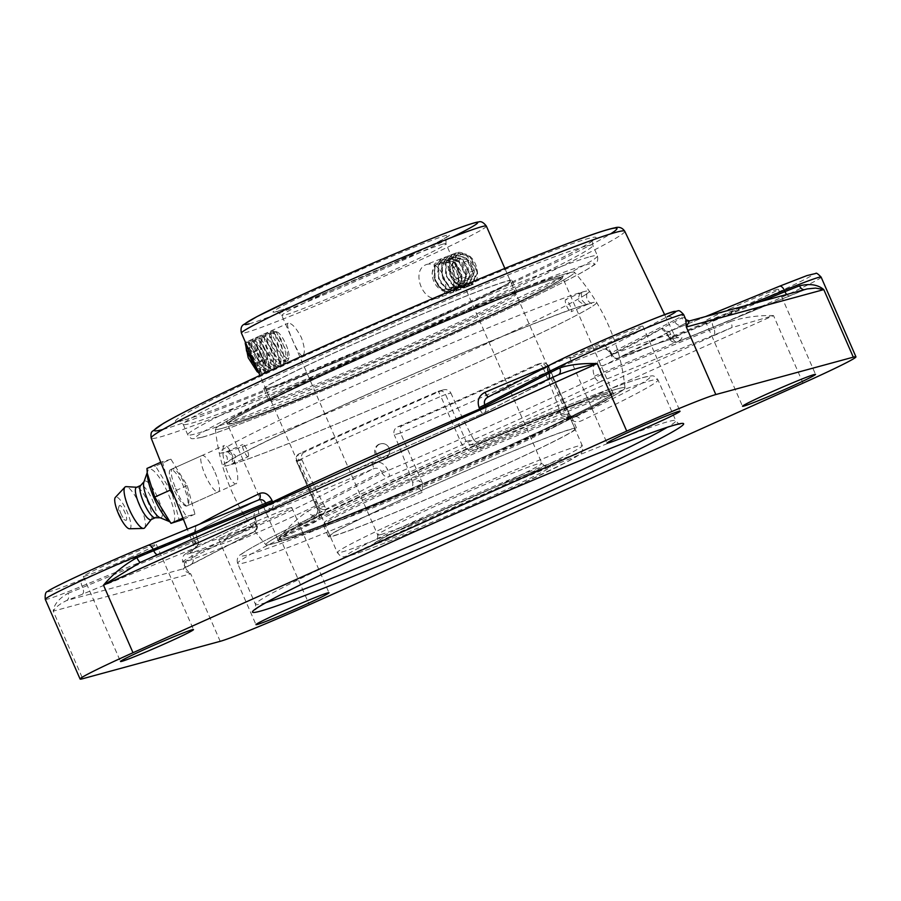 <?xml version="1.0" encoding="UTF-8"?>
<svg xmlns="http://www.w3.org/2000/svg" width="901" height="901" viewBox="0 0 901 901"><rect width="100%" height="100%" fill="white"/><g stroke="black" fill="none" stroke-linecap="round" stroke-linejoin="round"><path stroke-width="0.68" stroke-dasharray="4.5 3.38" d="M215.012 472.372A19.923 5.012 -114.2 0 1 218.279 491.878A19.923 5.012 -114.2 0 1 205.541 475.762A19.923 5.012 -114.2 0 1 201.959 455.534A19.923 5.012 -114.2 0 1 215.012 472.372M174.805 497.656L186.417 516.453L194.943 514.133L187.194 485.504L170.931 459.195L155.49 466.121L171.753 492.43L179.502 521.06M187.194 485.504L171.753 492.43M194.943 514.133L183.399 519.314M186.417 516.453L182.892 518.03M146.976 468.441L155.49 466.121M170.931 459.195L160.761 462.247M162.417 461.503L166.606 476.989M166.798 518.999A29.091 7.332 65.8 0 0 170.863 522.152A29.091 7.332 65.8 0 0 172.699 522.366A29.091 7.332 65.8 0 0 168.217 493.782A29.091 7.332 65.8 0 0 149.42 469.083A29.091 7.332 65.8 0 0 147.832 470.84A29.091 7.332 65.8 0 0 147.482 475.965M173.78 489.153A19.923 5.012 -114.2 0 1 170.526 469.646A19.923 5.012 -114.2 0 1 183.579 486.484A19.923 5.012 -114.2 0 1 186.834 505.99A19.923 5.012 -114.2 0 1 173.78 489.153M120.847 513.424A8.109 2.039 65.8 0 0 125.656 520.282A8.109 2.039 65.8 0 0 124.71 512.05A8.109 2.039 65.8 0 0 119.18 505.866A8.109 2.039 65.8 0 0 120.847 513.424M159.702 517.568A20.036 5.046 65.8 0 0 160.592 517.76A20.036 5.046 65.8 0 0 160.975 517.715A20.036 5.046 65.8 0 0 157.878 498.028A20.036 5.046 65.8 0 0 144.937 481.021A20.036 5.046 65.8 0 0 144.284 481.427A20.036 5.046 65.8 0 0 143.845 482.226M154.904 517.782A17.705 4.46 65.8 0 0 155.242 517.737A17.705 4.46 65.8 0 0 155.4 517.681A17.705 4.46 65.8 0 0 152.37 500.01A17.705 4.46 65.8 0 0 141.074 485.301A17.705 4.46 65.8 0 0 140.905 485.369A17.705 4.46 65.8 0 0 140.488 485.673M129.474 528.774A17.31 4.359 65.8 0 0 129.767 528.741A17.31 4.359 65.8 0 0 127.097 511.723A17.31 4.359 65.8 0 0 115.914 497.025A17.31 4.359 65.8 0 0 115.373 497.363M144.678 527.828A22.762 5.733 65.8 0 0 139.982 505.191A22.762 5.733 65.8 0 0 126.185 486.641M151.098 519.595A17.705 4.46 65.8 0 0 151.402 519.303A17.705 4.46 65.8 0 0 147.753 501.699A17.705 4.46 65.8 0 0 137.031 487.272A17.705 4.46 65.8 0 0 136.603 487.306M175.605 488.331C180.301 499.954 184.221 505.754 187.385 505.743C189.931 503.4 189.266 496.699 185.381 485.616C180.2 474.253 175.83 468.666 172.271 468.869C170.21 470.986 171.325 477.474 175.605 488.331M225.34 466.008C222.277 454.633 221.961 447.786 224.394 445.466C227.705 445.432 231.287 451.39 235.138 463.339C238.213 474.714 238.54 481.562 236.118 483.871C232.796 483.916 229.203 477.958 225.34 466.008M185.797 561.289L184.378 563.688L184.964 566.988L187.149 570.479L190.697 573.768C185.719 571.842 183.128 570.22 182.937 568.903A5.902 5.665 58.8 0 0 185.797 561.289A78.928 3.03 156.4 0 1 192.668 557.528L192.082 556.176L255.614 523.323C254.454 519.877 254.746 517.681 256.515 516.735A5.902 4.257 -111.3 0 0 258.069 509.662A261.842 10.046 156.4 0 0 372.068 462.889C378.724 460.693 383.837 462.787 387.419 469.184L387.993 470.547A5.902 1.228 66.9 0 1 389.243 476.46L325.723 509.302A84.829 3.255 -23.6 0 1 314.089 515.09A5.902 4.19 -115.8 0 1 307.827 511.216A78.928 3.03 156.4 0 0 318.65 505.833A5.902 5.091 62.7 0 0 325.723 509.302M199.481 524.224A261.842 10.046 156.4 0 0 195.314 526.736C194.053 528.211 194.729 532.367 197.342 539.203L197.882 540.577A5.902 5.766 -123.9 0 1 194.864 548.067L82.329 594.243A84.829 3.255 -23.6 0 1 66.674 600.528C60.04 603.704 55.558 607.24 53.215 611.16C53.981 604.391 58.937 598.433 68.059 593.308A5.902 4.156 68.6 0 1 66.674 600.528L182.937 568.903A84.829 3.255 -23.6 0 1 190.314 564.859A5.902 5.091 62.7 0 0 190.663 564.702A5.902 5.091 62.7 0 0 192.668 557.528L256.177 524.686A5.902 5.091 62.7 0 1 254.183 531.86L183.635 568.554L185.032 567.157L182.745 561.92A78.928 3.03 -23.6 0 1 192.082 556.176A5.902 5.091 62.7 0 1 194.075 549.002A5.902 5.091 62.7 0 1 194.425 548.833A73.026 2.804 156.4 0 0 219.821 541.929A73.026 2.804 156.4 0 0 310.991 501.012L373.082 468.903C376.945 467.529 379.783 468.441 381.596 471.628L387.419 469.184M548.382 379.265A5.902 5.091 -117.3 0 1 546.907 380.492A5.902 5.091 -117.3 0 1 546.558 380.65A84.829 3.255 -23.6 0 1 558.203 374.861A5.902 4.19 64.2 0 0 558.406 374.771L558.406 374.771A5.902 4.19 64.2 0 0 558.53 374.703M139.925 562.596L158.621 554.779A5.902 2.985 67.7 0 0 158.745 554.723A84.829 3.255 -23.6 0 0 140.691 562.258A5.902 1.622 67 0 1 140.635 562.28L140.635 562.28A5.902 1.622 67 0 1 140.567 562.314M689.389 320.97L689.344 321.049A5.902 5.665 -121.2 0 1 681.764 317.85L684.163 317.693L685.92 319.754M804.266 289.717A5.902 4.156 -111.4 0 0 805.404 289.514A5.902 4.156 -111.4 0 0 805.415 289.514A5.902 4.156 -111.4 0 0 805.607 289.424L807.105 288.939M713.547 335.228L601.001 381.405A5.902 2.985 -112.3 0 0 601.305 374.625L713.84 328.448A5.902 2.985 -112.3 0 1 713.547 335.228A84.829 3.255 -23.6 0 0 731.589 327.694A5.902 1.622 -113 0 0 730.632 321.443C744.44 317.152 758.743 315.204 773.52 315.598L731.589 327.694L314.089 515.09L279.783 537.21C289.469 525.835 298.817 517.174 307.827 511.216M566.943 414.584L569.162 413.413L548.461 366.493A5.902 5.71 -105.2 0 0 540.882 363.43A223.448 8.582 -23.6 0 1 402.409 425.576C400.067 426.86 399.458 429.349 400.562 433.054A229.35 8.807 156.4 0 0 546.434 367.642L566.943 414.584C570.66 420.981 575.401 423.087 581.156 420.925A229.35 8.807 156.4 0 0 657.967 379.839A229.35 8.807 156.4 0 0 650.297 380.763A229.35 8.807 156.4 0 0 477.98 448.991C470.761 451.581 465.22 449.689 461.335 443.315L440.826 396.372A229.35 8.807 156.4 0 0 298.704 460.163L319.213 507.105C321.398 514.223 319.81 519.314 314.449 522.389A229.35 8.807 156.4 0 0 237.627 563.474A229.35 8.807 156.4 0 0 422.22 492.351L422.366 482.981L418.886 480.593L412.602 482.305C413.368 485.921 412.005 488.612 408.536 490.381A195.922 7.523 -23.6 0 1 265.953 544.767A195.922 7.523 -23.6 0 1 323.02 513.638C325.554 512.128 326.094 509.662 324.664 506.227L317.186 508.254C318.323 511.802 317.76 514.28 315.519 515.676A5.902 3.66 64.7 0 0 315.361 515.744A5.902 3.66 64.7 0 0 314.449 522.389M402.409 425.576L397.758 426.849C394.424 428.572 393.253 431.207 394.255 434.766L400.562 433.054L422.366 482.981M408.536 490.381L416.037 488.331A5.902 5.71 -105.2 0 0 418.886 480.593M323.02 513.638L315.519 515.676A223.448 8.582 -23.6 0 0 248.158 554.802A223.448 8.582 -23.6 0 0 416.037 488.331C418.413 487.723 420.474 489.063 422.22 492.351M477.98 448.991A5.902 0.946 -113.2 0 0 474.872 444.148A5.902 0.946 -113.2 0 0 474.838 444.17C470.964 445.522 468.047 444.61 466.076 441.422L473.554 439.395C475.728 442.492 478.656 443.405 482.339 442.132A195.922 7.523 -23.6 0 1 625.001 387.903A195.922 7.523 -23.6 0 1 567.855 418.864C565.107 419.889 562.99 418.762 561.492 415.474L568.97 413.435C570.784 416.645 572.912 417.771 575.356 416.825A5.902 3.66 -115.3 0 1 581.156 420.925M574.737 417.062L567.157 419.123L574.737 417.062M473.836 444.508L474.872 444.148C529.563 420.699 574.072 402.477 608.4 389.502C628.143 382.047 641.377 377.654 648.112 376.325L651.355 375.954C653.315 375.323 655.523 376.618 657.967 379.839L675.829 420.711A229.35 8.807 -23.6 0 1 667.326 427.288M319.213 507.105L316.994 508.277L296.677 461.312L301.981 459.87C300.821 456.345 301.565 453.822 304.189 452.302L299.526 453.563A5.902 3.39 64.9 0 0 299.38 453.631A5.902 3.39 64.9 0 0 298.704 460.163L296.677 461.312A5.902 5.71 74.8 0 1 299.526 453.563A223.448 8.582 -23.6 0 1 437.999 391.417A5.902 5.71 74.8 0 1 445.567 394.48L440.826 396.372A5.902 0.608 66.6 0 0 438.021 391.406A5.902 0.608 66.6 0 1 438.021 391.406L443.562 389.829C446.817 389.131 449.25 390.189 450.872 393.039L445.567 394.48L466.076 441.422L461.335 443.315M574.77 417.05C571.392 416.634 569.522 415.417 569.162 413.413L548.653 366.47L543.157 367.935C541.647 365.063 539.575 363.891 536.951 364.432L540.882 363.43A5.902 3.39 -115.1 0 1 546.434 367.642L548.653 366.47A5.902 5.902 0 0 0 541.692 363.137L536.951 364.432M301.981 459.87A187.757 47.291 65.8 0 0 324.664 506.227M442.65 390.144A205.822 7.906 156.4 0 0 369.601 422.265A205.822 7.906 156.4 0 0 304.189 452.302M473.554 439.395A187.757 47.291 -114.2 0 1 450.872 393.039M543.157 367.935A187.757 47.291 -114.2 0 1 561.492 415.474M397.758 426.849A205.822 7.906 156.4 0 0 536.23 364.691M412.602 482.305A187.757 47.291 65.8 0 0 394.255 434.766M221.995 428.38A195.922 7.523 -23.6 0 1 215.418 429.09A195.922 7.523 -23.6 0 1 346.806 363.846A195.922 7.523 -23.6 0 1 574.455 272.226A195.922 7.523 -23.6 0 1 421.871 347.122A195.922 7.523 -23.6 0 1 221.995 428.38A195.922 7.523 -23.6 0 1 215.418 429.09A195.922 7.523 -23.6 0 1 391.958 343.844A195.922 7.523 -23.6 0 1 574.455 272.226A195.922 7.523 -23.6 0 1 421.871 347.122A195.922 7.523 -23.6 0 1 221.995 428.38M594.469 376.258L600.674 373.296L601.305 374.625L595.099 377.587A262.304 10.069 156.4 0 1 387.993 470.547L382.17 472.991L381.596 471.628L318.064 504.481L318.65 505.833L382.17 472.991A5.902 5.091 62.7 0 0 389.243 476.46A268.194 10.294 -23.6 0 0 601.001 381.405A5.902 3.886 -115.5 0 1 595.099 377.587L594.469 376.258C591.968 369.387 592.959 364.545 597.453 361.729A261.842 10.046 156.4 0 0 661.784 328.46C663.508 328.054 665.985 331.095 669.206 337.605L669.837 338.934A262.304 10.069 156.4 0 0 674.218 334.733A262.304 10.069 156.4 0 0 665.445 335.814A262.304 10.069 156.4 0 0 612.162 354.622L611.554 353.282C608.04 346.874 603.861 344.283 599.03 345.522A261.842 10.046 156.4 0 0 547.977 365.997M190.314 564.859L253.834 532.018A5.902 4.437 -111.1 0 0 255.557 524.889L254.994 523.526C252.685 516.622 253.71 512.005 258.069 509.662M611.554 353.282L610.123 353.654L610.777 353.124C609.031 349.903 607.15 348.496 605.145 348.901A5.902 4.257 68.7 0 1 604.943 348.991A5.902 4.257 68.7 0 1 604.931 348.991A5.902 4.257 68.7 0 1 599.03 345.522M488.443 396.778A5.902 1.487 -113 0 0 488.533 396.755A5.902 1.487 -113 0 0 488.579 396.733A267.743 10.283 -23.6 0 1 605.145 348.901L667.236 316.792A5.902 5.091 -117.3 0 1 674.308 320.272L610.777 353.124L611.385 354.453L674.894 321.612A78.928 3.03 156.4 0 0 681.764 317.85M661.784 328.46A5.902 5.71 58 0 0 669.319 331.444L671.774 336.524L669.206 337.605M730.632 321.443A78.928 3.03 156.4 0 1 713.84 328.448L713.254 327.097L600.674 373.296C599.458 369.849 600.404 367.236 603.535 365.457A5.902 4.077 -115.7 0 1 597.453 361.729M68.059 593.308A78.928 3.03 156.4 0 0 82.622 587.463L82.036 586.112A5.902 2.985 67.7 0 1 82.329 579.332L192.341 534.192A267.743 10.283 -23.6 0 1 258.125 500.168A5.902 4.077 64.3 0 0 258.317 500.089A5.902 4.077 64.3 0 0 258.328 500.089A5.902 4.077 64.3 0 0 258.339 500.078L258.317 500.089C225.622 515.856 203.885 527.085 193.107 533.786A5.902 5.71 -122 0 1 192.341 534.192L194.605 539.913L197.342 539.203M195.314 526.736A5.902 5.71 -122 0 1 193.107 533.786L195.202 530.869L197.882 540.577A262.304 10.069 156.4 0 0 193.501 544.756A262.304 10.069 156.4 0 0 255.557 524.889L256.92 524.348L256.177 524.686L255.614 523.323L256.357 522.985L254.994 523.526M372.068 462.889A5.902 1.487 67 0 1 373.082 468.903A267.743 10.283 -23.6 0 1 256.515 516.735L194.425 548.833M82.329 594.243A5.902 2.985 67.7 0 0 82.622 587.463L195.157 541.287A5.902 2.985 67.7 0 1 194.864 548.067A268.194 10.294 -23.6 0 0 253.834 532.018A5.902 5.091 62.7 0 0 254.183 531.86A5.902 5.902 0 0 0 256.92 524.348L256.357 522.985C255.445 518.931 255.422 516.881 256.289 516.825L256.515 516.735M290.471 507.792A39.835 1.532 156.4 0 0 250.061 524.224A39.835 1.532 156.4 0 0 218.797 539.53A39.835 1.532 156.4 0 0 220.126 539.372A39.835 1.532 156.4 0 0 260.547 522.952A39.835 1.532 156.4 0 0 291.811 507.635A39.835 1.532 156.4 0 0 290.471 507.792M129.609 557.775A39.835 1.532 156.4 0 0 156.323 544.486A39.835 1.532 156.4 0 0 110.023 563.102A39.835 1.532 156.4 0 0 83.309 576.381A39.835 1.532 156.4 0 0 129.609 557.775M732.051 307.86A39.835 1.532 156.4 0 0 705.348 321.15A39.835 1.532 156.4 0 0 751.637 302.533A39.835 1.532 156.4 0 0 778.351 289.244A39.835 1.532 156.4 0 0 732.051 307.86M571.189 357.832A39.835 1.532 156.4 0 0 611.61 341.411A39.835 1.532 156.4 0 0 642.863 326.106A39.835 1.532 156.4 0 0 641.535 326.263A39.835 1.532 156.4 0 0 601.113 342.684A39.835 1.532 156.4 0 0 569.86 358.001A39.835 1.532 156.4 0 0 571.189 357.832M426.027 264.691L426.657 264.421C433.449 262.765 439.035 266.606 443.393 275.931C447.56 286.462 446.299 293.67 439.632 297.555C423.808 304.91 410.101 271.032 426.027 264.691M302.533 355.726C299.076 357.528 284.344 323.707 288.14 323.2C291.642 322.885 296.046 327.66 301.373 337.537C304.842 347.403 305.281 353.44 302.713 355.658L302.533 355.726M469.094 286C483.06 280.425 469.004 246.683 455.489 253.136L454.859 253.418C439.328 259.601 453.09 293.444 468.452 286.27L469.094 286M263.644 373.183L263.813 373.127C270.649 371.235 255.557 337.593 249.408 340.601L249.239 340.657C244.835 341.445 259.646 375.221 263.644 373.183M379.58 444.216A7.152 6.881 41.7 0 1 388.995 447.786A7.152 6.881 41.7 0 1 385.774 457.032A7.152 6.881 41.7 0 1 376.359 453.462A7.152 6.881 41.7 0 1 379.58 444.216M585.695 294.559A201.937 7.749 -23.6 0 1 411.014 377.53A201.937 7.749 -23.6 0 1 225.982 452.043L225.948 452.054C226.928 451.052 228.944 452.471 232.007 456.323C232.683 461.616 232.39 464.274 231.129 464.319L231.219 464.285C233.855 463.869 235.206 460.918 235.274 455.433C231.163 451.75 228.054 450.624 225.982 452.043A201.937 7.749 -23.6 0 1 224.169 452.516A201.937 7.749 -23.6 0 1 219.213 452.809A201.937 7.749 -23.6 0 1 354.622 385.527A201.937 7.749 -23.6 0 1 582.553 291.992A201.937 7.749 -23.6 0 1 589.288 291.124A201.937 7.749 -23.6 0 1 585.695 294.559L587.711 293.084C586.675 292.87 586.393 294.999 586.878 299.481C589.806 302.86 591.552 304.11 592.137 303.209L587.981 304.133C585.841 305.642 582.71 304.527 578.577 300.765C578.442 295.697 579.737 292.78 582.463 292.025L582.553 291.992C581.382 292.037 581.145 294.661 581.843 299.875C584.895 303.727 586.979 305.135 588.094 304.099L571.133 311.712C573.115 311.262 567.54 298.648 565.749 299.537L565.682 299.56C564.893 300.315 565.22 302.511 566.661 306.126C568.418 309.786 569.882 311.656 571.076 311.735L571.133 311.712M248.124 456.694C246.333 457.584 240.747 444.97 242.729 444.52C243.901 444.475 245.387 446.333 247.201 450.106C248.642 453.721 248.969 455.917 248.18 456.661L248.124 456.694M493.613 453.158A195.922 7.523 -23.6 0 1 272.462 543.9A195.922 7.523 -23.6 0 1 265.953 544.767A195.922 7.523 -23.6 0 1 397.273 479.355A195.922 7.523 -23.6 0 1 625.001 387.914A195.922 7.523 -23.6 0 1 493.613 453.158M283.961 538.73A182.892 7.017 -23.6 0 1 277.846 539.474A182.892 7.017 -23.6 0 1 421.353 469.173A182.892 7.017 -23.6 0 1 606.914 393.771A182.892 7.017 -23.6 0 1 613.04 393.039A182.892 7.017 -23.6 0 1 469.522 463.328A182.892 7.017 -23.6 0 1 283.961 538.73M589.806 303.322A204.11 7.839 -23.6 0 1 596.62 302.466A204.11 7.839 -23.6 0 1 590.966 307.196A204.11 7.839 -23.6 0 1 412.737 391.394A204.11 7.839 -23.6 0 1 229.856 464.972A204.11 7.839 -23.6 0 1 229.383 465.096A204.11 7.839 -23.6 0 1 222.547 465.885A204.11 7.839 -23.6 0 1 359.409 397.859A204.11 7.839 -23.6 0 1 589.806 303.322M556.446 278.263A182.892 7.017 -23.6 0 1 562.573 277.519A182.892 7.017 -23.6 0 1 419.055 347.82A182.892 7.017 -23.6 0 1 233.494 423.222A182.892 7.017 -23.6 0 1 227.379 423.966A182.892 7.017 -23.6 0 1 370.885 353.665A182.892 7.017 -23.6 0 1 556.446 278.263M570.592 429.45A133.731 5.136 156.4 0 0 434.901 484.58A133.731 5.136 156.4 0 0 329.969 535.982A133.731 5.136 156.4 0 0 334.44 535.442A133.731 5.136 156.4 0 0 470.119 480.312A133.731 5.136 156.4 0 0 575.063 428.91A133.731 5.136 156.4 0 0 570.592 429.45M332.953 536.106A135.42 5.203 156.4 0 0 470.345 480.278A135.42 5.203 156.4 0 0 576.606 428.234A135.42 5.203 156.4 0 0 572.079 428.786A135.42 5.203 156.4 0 0 434.676 484.614A135.42 5.203 156.4 0 0 328.415 536.658A135.42 5.203 156.4 0 0 332.953 536.106M564.859 416.33A133.731 5.136 156.4 0 0 429.169 471.46A133.731 5.136 156.4 0 0 324.236 522.862A133.731 5.136 156.4 0 0 328.707 522.321A133.731 5.136 156.4 0 0 345.072 516.814A133.731 5.136 156.4 0 0 550.725 426.961A133.731 5.136 156.4 0 0 569.331 415.789A133.731 5.136 156.4 0 0 564.859 416.33M605.449 394.435A181.236 6.96 156.4 0 0 400.877 478.375A181.236 6.96 156.4 0 0 285.426 538.077A181.236 6.96 156.4 0 0 307.601 530.599A181.236 6.96 156.4 0 0 586.303 408.84A181.236 6.96 156.4 0 0 605.449 394.435M606.992 393.748A182.982 7.028 156.4 0 0 421.341 469.173A182.982 7.028 156.4 0 0 277.767 539.508A182.982 7.028 156.4 0 0 283.894 538.764A182.982 7.028 156.4 0 0 469.534 463.328A182.982 7.028 156.4 0 0 613.119 393.005A182.982 7.028 156.4 0 0 606.992 393.748M284.558 540.307A182.982 7.028 156.4 0 0 309.246 531.917A182.982 7.028 156.4 0 0 586.157 410.935A182.982 7.028 156.4 0 0 613.784 394.548A182.982 7.028 156.4 0 0 607.668 395.291A182.982 7.028 156.4 0 0 422.017 470.727A182.982 7.028 156.4 0 0 278.443 541.05A182.982 7.028 156.4 0 0 284.558 540.307M327.851 524.427A135.42 5.203 156.4 0 0 346.108 518.221A135.42 5.203 156.4 0 0 551.063 428.685A135.42 5.203 156.4 0 0 571.504 416.555A135.42 5.203 156.4 0 0 566.977 417.095A135.42 5.203 156.4 0 0 429.574 472.924A135.42 5.203 156.4 0 0 323.313 524.979A135.42 5.203 156.4 0 0 327.851 524.427M508.941 280.875A133.731 5.136 -23.6 0 1 510.45 281.011A133.731 5.136 -23.6 0 1 398.591 335.465A133.731 5.136 -23.6 0 1 266.854 388.218A133.731 5.136 -23.6 0 1 265.356 388.094A133.731 5.136 -23.6 0 1 377.215 333.629A133.731 5.136 -23.6 0 1 508.941 280.875M265.333 388.894A135.42 5.203 -23.6 0 1 263.802 388.77A135.42 5.203 -23.6 0 1 377.08 333.618A135.42 5.203 -23.6 0 1 510.462 280.2A135.42 5.203 -23.6 0 1 511.993 280.335A135.42 5.203 -23.6 0 1 398.726 335.476A135.42 5.203 -23.6 0 1 265.333 388.894M514.674 293.996A133.731 5.136 -23.6 0 1 516.183 294.131A133.731 5.136 -23.6 0 1 404.324 348.586A133.731 5.136 -23.6 0 1 272.586 401.339A133.731 5.136 -23.6 0 1 271.077 401.204A133.731 5.136 -23.6 0 1 289.683 390.032A133.731 5.136 -23.6 0 1 495.336 300.191A133.731 5.136 -23.6 0 1 514.674 293.996M559.003 278.004A181.236 6.96 -23.6 0 1 421.094 346.851A181.236 6.96 -23.6 0 1 230.938 423.47A181.236 6.96 -23.6 0 1 254.105 408.153A181.236 6.96 -23.6 0 1 532.806 286.394A181.236 6.96 -23.6 0 1 559.003 278.004M560.58 277.305A182.982 7.028 -23.6 0 1 562.652 277.485A182.982 7.028 -23.6 0 1 409.595 351.998A182.982 7.028 -23.6 0 1 229.361 424.168A182.982 7.028 -23.6 0 1 227.3 423.999A182.982 7.028 -23.6 0 1 380.346 349.487A182.982 7.028 -23.6 0 1 560.58 277.305M228.685 422.625A182.982 7.028 -23.6 0 1 226.624 422.456A182.982 7.028 -23.6 0 1 254.251 406.058A182.982 7.028 -23.6 0 1 531.173 285.076A182.982 7.028 -23.6 0 1 559.915 275.762A182.982 7.028 -23.6 0 1 561.976 275.943A182.982 7.028 -23.6 0 1 408.919 350.455A182.982 7.028 -23.6 0 1 228.685 422.625M270.435 400.573A135.42 5.203 -23.6 0 1 268.903 400.449A135.42 5.203 -23.6 0 1 289.356 388.308A135.42 5.203 -23.6 0 1 494.3 298.772A135.42 5.203 -23.6 0 1 515.575 291.879A135.42 5.203 -23.6 0 1 517.095 292.014A135.42 5.203 -23.6 0 1 403.828 347.155A135.42 5.203 -23.6 0 1 270.435 400.573M245.207 343.022L245.5 342.436M258.103 371.291L260.986 373.419L262.878 373.532L264.275 367.203L260.952 354.904L255.231 343.675L250.838 339.936L250.32 340.601L251.593 348.687L266.065 371.156L267.946 371.268L269.331 364.928L266.009 352.629L260.299 341.411L255.907 337.672L255.377 338.325L256.65 346.423L263.385 360.468L271.156 368.892L273.003 368.993L274.388 362.652L271.077 350.365L265.356 339.136L260.963 335.397L260.434 336.084L261.718 344.148L276.19 366.606L278.071 366.718L279.456 360.389L276.134 348.09L270.424 336.861L266.032 333.122L265.502 333.798L266.775 341.873L281.236 364.331L283.128 364.443L284.513 358.114L281.202 345.815L275.481 334.586L271.088 330.847L270.57 331.5L271.843 339.598L273.42 343.765L285.482 361.706L287.926 360.603L287.374 352.696L276.078 331.579L274.602 332.244L274.445 333.967L274.546 332.401L275.661 331.906L276.686 332.649L280.999 339.181L284.964 349.216L286.304 357.9L286.011 359.522L284.074 361.008L279.085 357.123L273.532 348.327L269.917 339.136L269.5 334.643L270.582 334.17L272.789 336.253L277.271 344.261L280.65 354.431L280.954 361.797L278.184 363.047L272.316 357.134L267.101 347.696L264.41 339.339L264.432 336.94L265.513 336.433L269.016 340.398L273.431 349.543L276.055 359.375L275.278 365.119L273.127 365.31L271.201 364.038L265.57 356.807L260.907 347.155L259.24 340.026L260.468 338.72L265.299 345.015L269.433 354.893L271.145 363.959L270.818 366.347L269.298 367.822L264.534 364.691L258.914 356.244L254.972 346.84L254.386 341.288L255.4 340.995L257.145 342.493L261.583 349.993L265.209 360.152L265.919 368.058L263.013 369.872L257.776 364.86L252.415 355.602L249.352 346.885L249.25 343.743L250.32 343.258L253.327 346.446L257.799 355.208L260.727 365.22L260.693 370.93L257.934 372.124L260.986 373.408M274.445 333.967L271.021 333.043L271.742 330.566L272.598 330.622L281.506 344.678L284.941 362.664L283.781 364.162L275.571 357.753L267.428 341.58L266.673 332.829L267.518 332.886L276.438 346.93L279.873 364.95L278.713 366.425L270.503 360.028L262.36 343.855L261.617 335.104L262.45 335.149L271.392 349.228L274.805 367.248L273.656 368.7L265.446 362.303L257.303 346.13L256.548 337.379L257.416 337.436L266.324 351.514L269.748 369.489L268.588 370.975L260.378 364.567L252.235 348.405L251.492 339.654L252.336 339.7L261.245 353.744L264.691 371.753L263.531 373.251L257.269 369.387M245.782 343.09L247.257 341.963L251.266 346.322L258.441 360.411L260.389 371.809L258.722 372.71M251.266 346.322A17.795 4.482 65.8 0 0 245.917 342.166M271.055 333.055A17.795 4.482 65.8 0 0 272.057 339.508A17.795 4.482 65.8 0 0 273.42 343.765M288.32 351.086A14.472 3.649 -114.2 0 1 288.928 357.663A14.472 3.649 -114.2 0 1 279.017 346.795A14.472 3.649 -114.2 0 1 277.485 332.165A14.472 3.649 -114.2 0 1 288.32 351.086M257.078 349.915L257.224 343.979L261.966 348.586L266.572 359.116L266.426 365.04L261.673 360.445L257.078 349.915L248.282 353.856L252.877 364.387L257.63 368.993L257.776 363.058L253.181 352.528L248.428 347.932L248.282 353.856M248.428 347.932L257.224 343.979M253.181 352.528L261.966 348.586M257.776 363.058L266.572 359.116M257.63 368.993L266.426 365.04M252.877 364.387L261.673 360.445M453.89 286.653L457.224 287.633L452.178 292.645L442.402 290.865L434.845 280.324L434.181 267.079L441.085 258.778L454.814 262.495L462.224 278.206L455.929 291.181L446.164 289.401L438.596 278.859L437.931 265.604L444.835 257.303L458.564 261.031L465.975 276.742L459.679 289.705L449.914 287.937L442.346 277.384L441.681 264.139L448.585 255.839L462.326 259.556L469.736 275.278L463.429 288.241L453.665 286.462L446.096 275.92L445.432 262.675L452.336 254.375L466.076 258.091L473.487 273.803L467.18 286.777L457.415 284.998L449.847 274.456L449.182 261.2L456.086 252.899L469.826 256.616L477.237 272.339L470.93 285.302L461.605 283.826A17.795 12.659 -111.4 0 0 471.381 285.133A17.795 12.659 -111.4 0 0 472.011 284.851L477.71 272.147L470.299 256.425L456.57 252.719L449.667 261.008L450.331 274.264L457.899 284.806L467.664 286.586L473.96 273.622L466.549 257.9L452.82 254.183L445.916 262.484L446.581 275.729L454.149 286.281L463.914 288.05L470.209 275.087L462.799 259.364L449.07 255.647L442.166 263.948L442.83 277.204L450.387 287.746L460.152 289.525L466.459 276.551L459.048 260.839L445.319 257.123L438.415 265.423L439.069 278.668L446.637 289.21L456.402 290.989L462.709 278.026L455.298 262.304L441.569 258.587L434.654 266.887L435.318 280.132L442.887 290.685L452.651 292.453L458.958 279.49L458.159 274.85L452.201 264.466L443.044 259.86L434.992 263.396L432.041 273.454L441.096 290.291L453.89 286.653L452.764 288.545L446.13 291.383L438.55 286.867L434.045 277.159L435.048 267.034L441.299 261.436L449.881 263.092L456.739 271.088L458.654 281.337L454.892 288.658L447.549 289.311L440.499 282.88L437.469 272.496L440.195 263.25L447.527 259.679L456.019 263.464L461.661 272.654L461.841 282.565L456.683 288.174L448.991 286.597L442.808 278.544L441.434 267.935L445.758 259.984L453.867 258.576L461.898 264.331L466.087 274.287L464.544 283.398L458.249 287.025L450.579 283.297L445.556 273.972L445.905 263.621L451.671 257.326L460.186 258.136L467.428 265.581L469.984 275.841L466.808 283.725L459.69 285.212L452.403 279.479L448.788 269.298L450.872 259.668L457.832 255.298L466.403 258.305L472.529 267.079L473.363 277.181L468.711 283.477L461.109 282.734L454.555 275.255L452.55 264.68L456.289 256.199L463.114 253.834M462.022 284.108C449.002 277.204 449.543 250.883 463.114 253.823C476.257 253.508 483.308 280.56 471.651 285.054M457.19 287.622A17.795 12.659 -111.4 0 0 458.789 279.558A17.795 12.659 -111.4 0 0 458.159 274.85M432.243 274.343A14.472 10.294 68.6 0 1 448.304 266.538A14.472 10.294 68.6 0 1 448.98 290.302A14.472 10.294 68.6 0 1 432.243 274.343M467.067 273.273L462.99 281.641L454.307 279.479L449.689 268.949L453.766 260.592L462.461 262.754L467.067 273.273L473.588 270.728L468.97 260.198L460.287 258.035L456.21 266.403L460.816 276.922L469.511 279.085L473.588 270.728M469.511 279.085L462.99 281.641M460.816 276.922L454.307 279.479M456.21 266.403L449.689 268.949M460.287 258.035L453.766 260.592M468.97 260.198L462.461 262.754M220.216 641.321L190.697 573.768L53.215 611.16L82.723 678.712M485.797 407.353A5.902 5.091 -117.3 0 1 483.398 413.334A5.902 5.091 -117.3 0 1 483.049 413.491L546.558 380.65M480.165 409.876A5.902 1.228 -113.1 0 0 483.004 413.514A5.902 1.228 -113.1 0 0 483.049 413.491A268.194 10.294 -23.6 0 0 271.28 508.547A5.902 3.886 64.5 0 0 271.46 508.468A5.902 3.886 64.5 0 0 272.958 502.882M158.745 554.723L271.28 508.547A5.902 2.985 67.7 0 1 271.156 508.603L158.621 554.779A5.902 2.985 67.7 0 1 157.348 554.779M558.857 374.557L483.398 413.334A5.902 5.902 0 0 1 483.004 413.514C408.401 445.364 327.536 481.663 271.46 508.468A5.902 5.902 0 0 1 271.156 508.603A5.902 2.985 67.7 0 1 266.831 505.641M45.264 599.323A78.928 3.03 -23.6 0 0 82.036 586.112L194.605 539.913L195.157 541.287L197.972 540.465A5.902 5.902 0 0 1 195.787 547.56L192.927 549.711C193.557 549.982 193.749 548.326 193.501 544.756L187.329 529.214M761.165 301.441L669.837 338.934A5.902 5.766 56.1 0 0 677.428 341.884L789.963 295.708A84.829 3.255 -23.6 0 1 805.607 289.424L689.344 321.049A84.829 3.255 -23.6 0 1 681.967 325.092A5.902 5.091 -117.3 0 1 674.894 321.612L674.308 320.272A78.928 3.03 -23.6 0 0 683.634 314.517M681.967 325.092L618.458 357.934A5.902 5.091 -117.3 0 1 611.385 354.453L610.732 354.983A5.902 5.902 0 0 0 618.221 358.035A5.902 4.437 68.9 0 1 612.162 354.622L610.732 354.983L610.123 353.654C609.403 351.424 607.679 349.87 604.943 348.991M749.655 304.572L671.774 336.524L672.405 337.864A5.902 2.985 -112.3 0 0 677.304 341.941A5.902 2.985 -112.3 0 0 677.428 341.884A268.194 10.294 -23.6 0 0 618.458 357.934A5.902 4.437 68.9 0 1 618.221 358.035C654.216 344.362 674.218 337.582 678.239 337.684C678.014 338.325 676.662 337.346 674.218 334.733L664.645 314.708M803.028 383.15L773.52 315.598L279.783 537.21L309.302 604.762M786.731 294.481A5.902 2.985 -112.3 0 0 789.839 295.765A5.902 2.985 -112.3 0 0 789.963 295.708M821.126 277.125A78.928 3.03 -23.6 0 1 785.796 295.427A78.928 3.03 -23.6 0 1 713.254 327.097A5.902 2.985 -112.3 0 1 713.547 320.317A73.026 2.804 156.4 0 0 804.728 279.4A73.026 2.804 156.4 0 0 779.331 286.304M266.088 602.578A229.35 8.807 -23.6 0 1 263.16 603.422A229.35 8.807 -23.6 0 1 255.479 604.346A229.35 8.807 -23.6 0 1 435.453 516.194A229.35 8.807 -23.6 0 1 668.148 421.634A229.35 8.807 -23.6 0 1 675.829 420.711C677.969 423.425 679.388 424.484 680.097 423.887M474.838 444.17A223.448 8.582 -23.6 0 1 642.728 377.699A223.448 8.582 -23.6 0 1 575.356 416.825M202.826 436.985A217.637 8.357 156.4 0 0 537.39 295.021A217.637 8.357 156.4 0 0 444.711 320.227A217.637 8.357 156.4 0 0 202.826 436.985M589.975 256.751A223.538 8.582 -23.6 0 1 597.453 255.85A223.538 8.582 -23.6 0 1 422.051 341.772A223.538 8.582 -23.6 0 1 195.258 433.922A223.538 8.582 -23.6 0 1 187.768 434.834A223.538 8.582 -23.6 0 1 363.182 348.912A223.538 8.582 -23.6 0 1 589.975 256.751M585.402 246.277A223.538 8.582 156.4 0 0 358.598 338.438A223.538 8.582 156.4 0 0 183.196 424.36A223.538 8.582 156.4 0 0 190.674 423.447A223.538 8.582 156.4 0 0 417.478 331.298A223.538 8.582 156.4 0 0 592.881 245.376A223.538 8.582 156.4 0 0 585.402 246.277M183.106 420.384A229.44 8.807 -23.6 0 1 438.111 297.285A229.44 8.807 -23.6 0 1 535.813 270.717A229.44 8.807 -23.6 0 1 183.106 420.384M162.754 429.518A252.483 9.697 156.4 0 0 389.367 338.427A252.483 9.697 156.4 0 0 610.461 233.933M624.731 231.23A258.384 9.922 -23.6 0 1 422.141 330.487A258.384 9.922 -23.6 0 1 159.826 437.075A258.384 9.922 -23.6 0 1 151.177 438.111M256.278 516.836L194.075 549.002C180.673 556.221 185.167 554.656 183.241 556.176C182.351 556.593 182.193 558.507 182.745 561.92A78.928 3.03 -23.6 0 0 237.278 541.287A78.928 3.03 -23.6 0 0 318.064 504.481A5.902 5.091 62.7 0 0 310.991 501.012M148.361 545.206L148.113 545.308A73.026 2.804 156.4 0 0 56.943 586.236A73.026 2.804 156.4 0 0 82.329 579.332M705.629 316.544L669.319 331.444A267.743 10.283 -23.6 0 1 603.535 365.457L713.547 320.317M550.32 364.792A5.902 5.091 -117.3 0 1 550.669 364.623L488.579 396.733M380.684 534.586A89.593 3.435 -23.6 0 1 377.688 534.957A89.593 3.435 -23.6 0 1 447.988 500.517A89.593 3.435 -23.6 0 1 538.888 463.576A89.593 3.435 -23.6 0 1 541.884 463.215A89.593 3.435 -23.6 0 1 471.583 497.656A89.593 3.435 -23.6 0 1 380.684 534.586M377.474 543.303A96.227 3.694 156.4 0 0 525.407 480.526A96.227 3.694 156.4 0 0 484.434 491.676A96.227 3.694 156.4 0 0 377.474 543.303M350.298 555.5A127.007 4.877 -23.6 0 1 491.462 487.351A127.007 4.877 -23.6 0 1 545.555 472.642A127.007 4.877 -23.6 0 1 350.298 555.5M442.999 244.103A89.593 3.435 156.4 0 0 352.1 281.044A89.593 3.435 156.4 0 0 281.799 315.474A89.593 3.435 156.4 0 0 284.795 315.113A89.593 3.435 156.4 0 0 375.694 278.172A89.593 3.435 156.4 0 0 445.995 243.743A89.593 3.435 156.4 0 0 442.999 244.103M341.783 552.054A133.652 5.136 156.4 0 0 477.384 496.947A133.652 5.136 156.4 0 0 582.26 445.578A133.652 5.136 156.4 0 0 577.778 446.119A133.652 5.136 156.4 0 0 442.188 501.215A133.652 5.136 156.4 0 0 337.312 552.595A133.652 5.136 156.4 0 0 341.783 552.054M486.371 226.106A133.652 5.136 -23.6 0 1 381.495 277.474A133.652 5.136 -23.6 0 1 245.894 332.57A133.652 5.136 -23.6 0 1 241.423 333.111M249.104 323.864A127.007 4.877 156.4 0 0 337.695 289.007A127.007 4.877 156.4 0 0 451.829 237.357M276.28 311.667A96.227 3.694 -23.6 0 1 383.229 260.029A96.227 3.694 -23.6 0 1 424.213 248.89A96.227 3.694 -23.6 0 1 276.28 311.667M201.959 455.534L170.526 469.646M218.279 491.878L186.834 505.99M119.18 505.866A10.744 10.744 0 0 0 125.656 520.282M169.095 521.431L170.863 522.152M147.201 472.642L147.832 470.84M187.385 505.743L236.118 483.871M172.271 468.869L224.394 445.466M805.415 289.514L807.195 288.917M805.404 289.514L677.304 341.941A5.902 5.902 0 0 1 669.736 339.013L665.062 331.151L669.33 331.433L705.584 316.555M443.562 389.829L438.81 391.124A5.902 5.902 0 0 0 438.021 391.406C387.16 413.401 340.95 434.147 299.38 453.631A5.902 5.902 0 0 0 296.474 461.335L316.994 508.277C318.458 509.831 317.907 512.32 315.361 515.744C275.413 534.665 250.883 547.357 241.772 553.845C237.864 555.827 236.49 559.037 237.627 563.474L255.479 604.346C255.907 608.051 255.726 609.808 254.915 609.639M215.418 429.09A205.822 205.822 0 0 0 265.953 544.767A205.822 205.822 0 0 1 222.547 465.885M625.001 387.903A205.822 205.822 0 0 0 574.455 272.226A205.822 205.822 0 0 1 589.288 291.124M202.015 437.278C227.142 430.768 328.043 389.683 424.675 346.806C481.089 321.77 525.981 300.911 559.352 284.232C576.753 275.515 588.094 269.241 593.354 265.423C596.991 263.779 598.354 260.58 597.453 255.85L592.881 245.376C592.34 241.918 592.531 240.15 593.466 240.06L591.642 241.445C584.479 246.367 566.47 255.816 537.627 269.827C498.546 288.692 451.097 310.372 395.291 334.868L274.017 386.292C228.629 404.74 198.592 416.003 183.917 420.091L178.894 421.172C179.344 420.463 180.774 421.533 183.196 424.36L187.768 434.834C192.96 439.215 187.904 439.722 202.015 437.278M488.128 396.947L488.533 396.755C533.437 377.688 572.236 361.763 604.931 348.991M218.797 539.53L255.985 624.652M291.811 507.635L328.989 592.745M705.348 321.15L742.525 406.261M778.351 289.244L815.54 374.365M569.86 358.001L607.037 443.112M642.863 326.106L680.052 411.216M83.309 576.381L120.497 661.503M156.323 544.486L193.501 629.608M377.688 534.957C377.733 540.577 377.305 542.909 376.415 541.94L385.549 536.748L432.649 514.37L491.664 488.624C517.962 477.62 535.768 470.66 545.094 467.754L547.864 467.033C546.986 467.991 544.992 466.718 541.884 463.215L445.995 243.743C445.95 238.112 446.367 235.78 447.268 236.76L438.123 241.952L380.425 269.084L324.337 293.275C300.089 303.299 284.367 309.313 277.193 311.341L275.807 311.667C275.864 310.372 277.868 311.633 281.799 315.474L377.688 534.957M504.853 268.419L582.26 445.578C583.217 450.016 582.384 452.933 579.737 454.307L566.594 462.134L518.638 485.324L448.597 516.487C398.816 537.841 365.75 550.95 349.385 555.827C341.535 557.178 342.031 558.046 337.312 552.595L259.916 375.424M455.489 253.136L426.657 264.421M468.452 286.27L439.632 297.555M263.813 373.127L302.713 355.658M249.239 340.657L288.14 323.2M385.324 458.068A7.591 7.591 0 0 0 386.664 444.981A7.591 7.591 0 0 0 374.67 450.365A7.591 7.591 0 0 0 385.324 458.068M582.463 292.025L565.682 299.56M224.169 452.516L221.714 452.989C222.254 452.077 224 453.316 226.973 456.717C227.66 460.332 227.379 462.461 226.14 463.114L229.766 460.602C244.194 451.491 296.361 426.241 359.747 397.837C454.476 355.174 564.736 309.989 587.981 304.133M231.219 464.285L248.18 456.672M225.948 452.054L242.729 444.52M625.001 387.914A205.822 205.822 0 0 0 596.62 302.466M215.418 429.067A205.822 205.822 0 0 0 219.213 452.809M613.04 393.039L562.573 277.519M277.846 539.474L227.379 423.966M590.966 307.196C577.676 315.26 550.072 329.034 508.164 348.529C471.741 365.423 432.311 383.038 389.874 401.35C315.936 433.268 250.332 459.409 229.856 464.972M324.236 522.862L329.969 535.982M569.331 415.789L575.063 428.91M550.725 426.961L586.303 408.84M345.072 516.814L307.601 530.599M277.767 539.508L278.443 541.05M613.119 393.005L613.784 394.548M551.063 428.685L586.157 410.935M346.108 518.221L309.246 531.917M323.313 524.979L328.415 536.658M571.504 416.555L576.606 428.234M516.183 294.131L510.45 281.011M271.077 401.204L265.356 388.094M289.683 390.032L254.105 408.153M495.336 300.191L532.806 286.394M562.652 277.485L561.976 275.943M227.3 423.999L226.624 422.456M289.356 388.308L254.251 406.058M494.3 298.772L531.173 285.076M517.095 292.014L511.993 280.335M268.903 400.449L263.802 388.77M250.332 340.601L249.25 343.743M266.065 371.144L263.024 369.872M255.388 338.325L254.307 341.468M271.156 368.881L268.093 367.597M260.445 336.084L259.364 339.215M276.19 366.594L273.127 365.31M265.513 333.798L264.432 336.94M281.236 364.319L278.184 363.047M270.582 331.512L269.5 334.643M285.482 361.706L283.286 360.783M275.661 331.906L272.598 330.633M286.011 359.522L284.93 362.664M270.582 334.17L267.507 332.897M280.943 361.819L279.873 364.95M265.513 336.433L262.45 335.161M275.875 364.105L274.794 367.248M260.468 338.72L257.416 337.447M270.818 366.347L269.737 369.489M255.4 340.995L252.336 339.711M265.761 368.622L264.691 371.753M250.32 343.258L247.257 341.975M260.693 370.93L260.389 371.798M246.424 341.918L245.782 342.211M277.485 332.165L276.078 331.579M288.928 357.663L287.926 360.603M251.492 339.654L250.838 339.936M263.531 373.251L262.878 373.532M256.548 337.379L255.907 337.672M268.588 370.975L267.946 371.268M261.617 335.104L260.963 335.397M273.656 368.7L273.003 368.993M266.673 332.829L266.032 333.122M278.713 366.425L278.071 366.718M271.742 330.566L271.088 330.847M283.781 364.162L283.128 364.443"/><path stroke-width="1.35" d="M183.399 519.314L170.976 523.38L154.724 497.07L147.246 473.205L146.976 468.441L160.761 462.247M182.892 518.03L170.976 523.38M166.606 476.989L170.165 490.133L174.805 497.656M170.165 490.133L154.724 497.07M147.246 473.205L147.482 475.965A29.091 7.332 65.8 0 0 166.798 518.999L169.399 521.747M147.201 472.642L143.845 482.226A20.036 5.046 65.8 0 0 148.35 501.429A20.036 5.046 65.8 0 0 159.702 517.568L169.095 521.431M144.014 481.731L140.488 485.673A17.705 4.46 65.8 0 0 144.081 503.344A17.705 4.46 65.8 0 0 154.904 517.782L160.187 517.76M136.603 487.306A17.705 4.46 65.8 0 0 136.434 487.373A17.705 4.46 65.8 0 0 139.475 505.033A17.705 4.46 65.8 0 0 150.771 519.742A17.705 4.46 65.8 0 0 150.94 519.686A17.705 4.46 65.8 0 0 151.098 519.595M136.704 487.25L126.185 486.641A22.762 5.733 65.8 0 0 125.644 486.686A22.762 5.733 65.8 0 0 124.935 487.126A22.762 5.733 65.8 0 0 129.519 509.887A22.762 5.733 65.8 0 0 143.473 528.437A22.762 5.733 65.8 0 0 143.856 528.38A22.762 5.733 65.8 0 0 144.678 527.828L151.199 519.562M124.935 487.126L115.373 497.363A17.31 4.359 65.8 0 0 118.864 514.674A17.31 4.359 65.8 0 0 129.474 528.774L143.473 528.437M558.53 374.703A5.902 4.19 64.2 0 0 559.735 367.923A78.928 3.03 156.4 0 0 548.912 373.318A5.902 5.091 -117.3 0 1 548.382 379.265M626.736 431.106L132.999 652.718A78.928 3.03 -23.6 0 0 80.088 679.039A78.928 3.03 -23.6 0 0 82.723 678.712L220.216 641.321A78.928 3.03 -23.6 0 0 309.302 604.762L803.028 383.15A78.928 3.03 -23.6 0 0 855.95 356.83A78.928 3.03 -23.6 0 0 853.303 357.156L715.822 394.548A78.928 3.03 -23.6 0 0 626.736 431.106L597.217 363.553C582.778 366.516 569.77 370.288 558.203 374.861L139.925 562.596L103.491 585.166L597.217 363.553C582.406 363.171 569.916 364.623 559.735 367.923M485.797 407.353A5.902 5.091 -117.3 0 0 485.391 406.16L548.912 373.318L548.315 371.967A5.902 5.091 -117.3 0 1 550.32 364.792L488.579 396.733C484.952 398.636 483.691 401.328 484.783 404.819L479.118 407.624L479.737 408.964A5.902 1.228 -113.1 0 0 480.165 409.876M140.567 562.314A5.902 1.622 67 0 1 136.929 557.696C124.282 564.645 113.132 573.802 103.491 585.166L132.999 652.718M807.105 288.939L689.389 320.97L685.92 319.754L686.303 326.995L689.344 321.049M807.195 288.917L815.585 288.095L823.796 289.604C817.894 284.615 809.796 283.364 799.502 285.831A5.902 4.156 -111.4 0 0 804.266 289.717M147.201 648.213A39.835 1.532 -23.6 0 1 193.501 629.608A39.835 1.532 -23.6 0 1 157.607 646.952A39.835 1.532 -23.6 0 1 120.497 661.503A39.835 1.532 -23.6 0 1 147.201 648.213M678.723 411.374A39.835 1.532 -23.6 0 1 680.052 411.216A39.835 1.532 -23.6 0 1 644.159 428.572A39.835 1.532 -23.6 0 1 607.037 443.112A39.835 1.532 -23.6 0 1 638.302 427.806A39.835 1.532 -23.6 0 1 678.723 411.374M788.825 387.644A39.835 1.532 -23.6 0 1 742.525 406.261A39.835 1.532 -23.6 0 1 778.419 388.917A39.835 1.532 -23.6 0 1 815.54 374.365A39.835 1.532 -23.6 0 1 788.825 387.644M257.314 624.483A39.835 1.532 -23.6 0 1 255.985 624.652A39.835 1.532 -23.6 0 1 291.879 607.297A39.835 1.532 -23.6 0 1 328.989 592.745A39.835 1.532 -23.6 0 1 297.735 608.062A39.835 1.532 -23.6 0 1 257.314 624.483M272.958 502.882A5.902 3.886 64.5 0 0 272.631 501.925L272.079 500.562C268.768 494.108 264.624 491.743 259.646 493.466A261.842 10.046 156.4 0 0 199.481 524.224M547.977 365.997A261.842 10.046 156.4 0 0 485.031 392.307C478.848 395.573 476.877 400.675 479.118 407.624M485.031 392.307A5.902 1.487 -113 0 0 488.443 396.778M272.079 500.562L265.716 503.152C264.027 499.931 261.493 498.94 258.125 500.168L148.361 545.206M259.646 493.466A5.902 4.077 64.3 0 1 258.339 500.078L258.125 500.168M245.5 342.436L246.525 350.962L258.103 371.291M258.587 372.406L257.168 371.73L248.237 357.787L245.207 343.022M257.269 369.387L247.178 350.669L245.782 343.09M258.722 372.71L257.179 371.73M550.32 364.792C577.496 350.309 669.24 311.386 674.5 311.408C679.129 311.509 677.777 308.311 683.634 314.517A78.928 3.03 -23.6 0 0 591.912 351.39A78.928 3.03 -23.6 0 0 548.315 371.967L484.783 404.819L485.391 406.16L479.737 408.964A262.304 10.069 156.4 0 0 272.631 501.925L153.722 550.691A78.928 3.03 156.4 0 0 136.929 557.696M157.348 554.779A5.902 2.985 67.7 0 1 153.722 550.691L153.136 549.34L265.716 503.152L266.257 504.515A5.902 2.985 67.7 0 0 266.831 505.641M558.203 374.861L140.691 562.258M80.088 679.039L45.264 599.323A78.928 3.03 -23.6 0 1 98.175 573.002A78.928 3.03 -23.6 0 1 153.136 549.34A5.902 2.985 67.7 0 0 148.237 545.251A5.902 2.985 67.7 0 0 148.113 545.308M715.822 394.548L686.303 326.995L823.796 289.604L853.303 357.156M799.502 285.831A78.928 3.03 156.4 0 0 784.94 291.687A5.902 2.985 -112.3 0 0 786.731 294.481M749.655 304.572L784.354 290.336L784.94 291.687L761.165 301.441M705.629 316.544L779.331 286.304A5.902 2.985 -112.3 0 1 779.455 286.248A5.902 2.985 -112.3 0 1 784.354 290.336A78.928 3.03 -23.6 0 1 821.126 277.125L855.95 356.83M667.326 427.288A229.35 8.807 -23.6 0 1 469.184 520.598A229.35 8.807 -23.6 0 1 266.088 602.578M260.31 611.16A235.262 9.033 156.4 0 0 621.96 457.697A235.262 9.033 156.4 0 0 521.78 484.941A235.262 9.033 156.4 0 0 260.31 611.16M610.461 233.933A252.483 9.697 156.4 0 0 381.99 320.497A252.483 9.697 156.4 0 0 162.754 429.518M624.731 231.23C622.298 227.638 618.998 226.511 614.842 227.84C607.995 229.124 594.626 233.483 574.737 240.894C533.617 256.278 478.746 278.736 410.135 308.277C362.709 328.741 317.94 348.664 275.83 368.058C220.182 393.726 182.666 412.207 163.261 423.481L152.449 431.275C151.098 432.063 150.67 434.338 151.177 438.111A258.384 9.922 -23.6 0 1 354.082 338.742A258.384 9.922 -23.6 0 1 616.081 232.289A258.384 9.922 -23.6 0 1 624.731 231.23L664.645 314.708M667.236 316.792A73.026 2.804 156.4 0 0 641.85 323.696A73.026 2.804 156.4 0 0 550.669 364.623M259.916 375.424L241.423 333.111A133.652 5.136 -23.6 0 1 346.299 281.743A133.652 5.136 -23.6 0 1 481.9 226.647A133.652 5.136 -23.6 0 1 486.371 226.106L504.853 268.419M451.829 237.357A127.007 4.877 156.4 0 0 384.783 258.046A127.007 4.877 156.4 0 0 249.104 323.864M140.68 485.47L136.434 487.373M155.175 517.782L150.94 519.686M254.927 609.628L256.74 608.231C265.908 601.981 290.584 589.31 330.746 570.209C370.93 551.198 416.904 530.396 468.655 507.804C526.984 482.418 577.169 461.47 619.235 444.97C649.644 433.122 669.161 426.218 677.777 424.27L680.075 423.887M151.177 438.111L187.329 529.214M258.362 500.066L148.237 545.251C106.566 562.201 48.046 589.457 47.798 591.461C45.714 591.574 44.87 594.198 45.264 599.323M821.126 277.125C817.917 273.769 816.126 272.553 815.754 273.476L806.845 275.627L779.455 286.248L705.584 316.555M685.92 319.754L683.634 314.517M241.423 333.111C240.454 328.674 241.299 325.768 243.946 324.383L257.078 316.555L305.034 293.377L375.086 262.202C409.572 247.381 437.019 236.163 457.415 228.572C477.417 221.308 477.969 222.108 478.69 221.973C480.954 221.004 483.51 222.378 486.371 226.106"/></g></svg>
